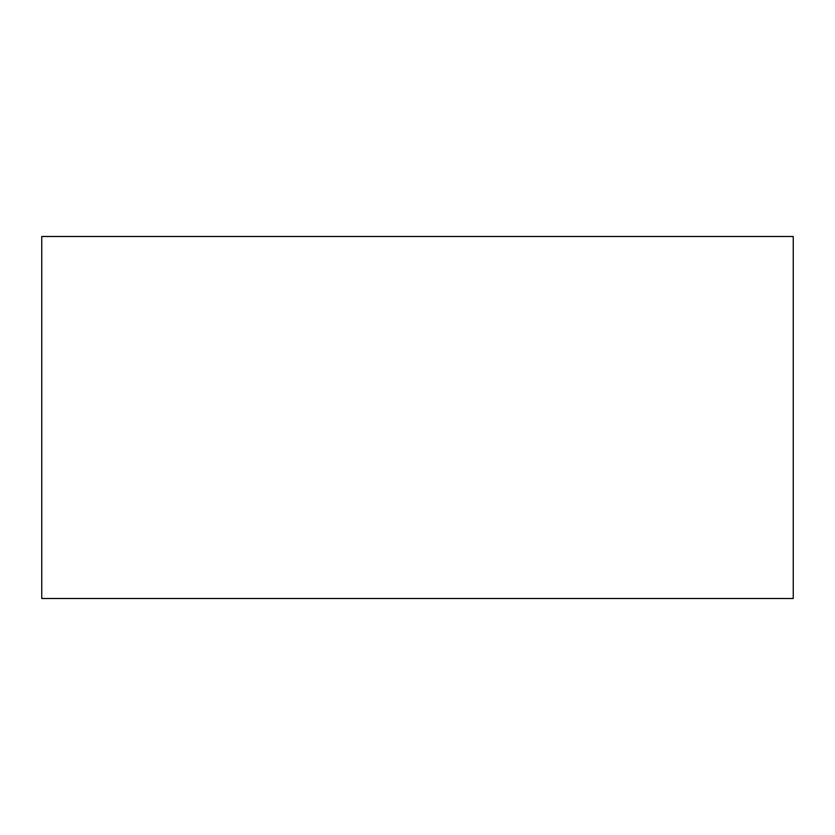 <?xml version="1.0" encoding="UTF-8"?>
<svg xmlns="http://www.w3.org/2000/svg" width="835" height="835" viewBox="0 0 835 835"><rect width="100%" height="100%" fill="white"/><g stroke="black" fill="none" stroke-linecap="round" stroke-linejoin="round"><path stroke-width="1.25" d="M793.25 334.72L793.25 500.28M793.25 236.503L793.25 598.497L41.75 598.497L41.75 236.503L793.25 236.503"/></g></svg>
